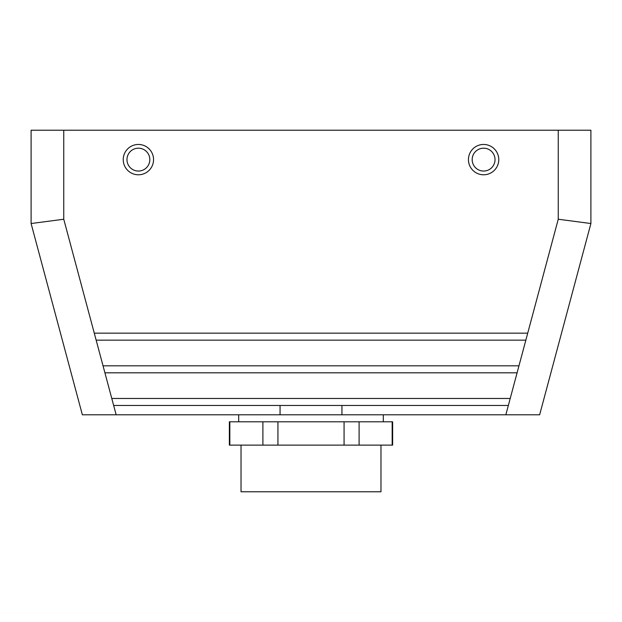 <?xml version="1.0" encoding="UTF-8"?>
<svg xmlns="http://www.w3.org/2000/svg" width="622" height="622" viewBox="0 0 622 622"><rect width="100%" height="100%" fill="white"/><g stroke="black" fill="none" stroke-linecap="round" stroke-linejoin="round"><path stroke-width="0.93" d="M472.176 159.621A11.429 11.429 0 0 0 489.32 169.518A11.429 11.429 0 0 0 489.32 149.723A11.429 11.429 0 0 0 472.176 159.621M392.171 445.119L392.637 445.119L392.637 421.794L392.171 421.794L392.171 445.119L229.362 445.119L229.362 421.794L229.829 421.794L229.829 445.119M518.966 365.814L517.092 372.811L104.908 372.811L103.034 365.814L518.966 365.814L525.847 340.156L96.153 340.156L94.28 333.159L527.72 333.159L525.847 340.156M280.055 405.466L113.655 405.466L111.781 398.469L510.219 398.469L508.345 405.466L341.945 405.466L341.945 414.796L280.055 414.796L280.055 405.466L341.945 405.466M527.72 333.159L558.245 219.232L590.9 223.531L539.647 414.796L341.945 414.796M590.9 223.531L590.9 130.231L31.1 130.231L31.1 223.531L82.353 414.796L280.055 414.796M94.28 333.159L63.755 219.232L31.1 223.531M241.025 445.119L241.025 491.769L380.975 491.769L380.975 445.119M149.824 159.621A11.429 11.429 0 0 1 132.68 169.518A11.429 11.429 0 0 1 132.68 149.723A11.429 11.429 0 0 1 149.824 159.621M153.556 159.621A15.161 15.161 0 0 1 130.814 172.753A15.161 15.161 0 0 1 130.814 146.489A15.161 15.161 0 0 1 153.556 159.621M468.444 159.621A15.161 15.161 0 0 0 491.186 172.753A15.161 15.161 0 0 0 491.186 146.489A15.161 15.161 0 0 0 468.444 159.621M383.308 414.796L383.308 421.794M392.171 421.794L262.896 421.794L262.896 445.119M262.896 421.794L229.829 421.794M359.104 421.794L359.104 445.119M344.067 421.794L344.067 445.119M277.933 421.794L277.933 445.119M517.092 372.811L510.219 398.469M508.345 405.466L505.841 414.796M558.245 219.232L558.245 130.231M113.655 405.466L116.159 414.796M104.908 372.811L111.781 398.469M96.153 340.156L103.034 365.814M63.755 219.232L63.755 130.231M238.692 414.796L238.692 421.794"/></g></svg>
